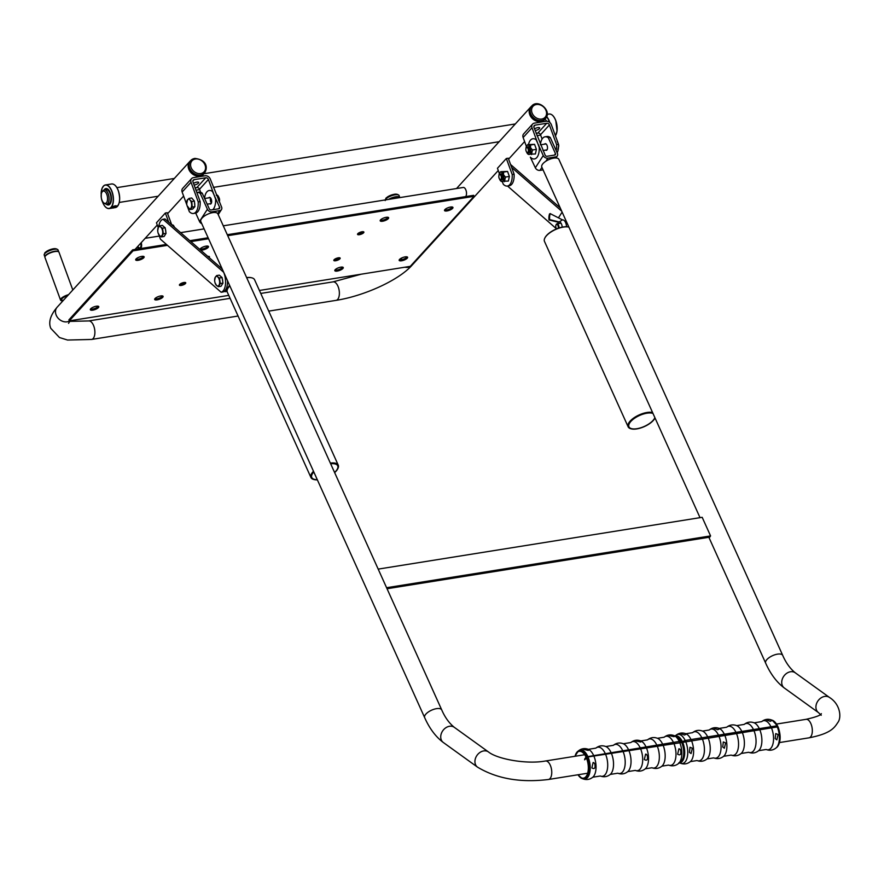 <?xml version="1.0" encoding="UTF-8"?>
<svg xmlns="http://www.w3.org/2000/svg" width="884" height="884" viewBox="0 0 884 884"><rect width="100%" height="100%" fill="white"/><g stroke="black" fill="none" stroke-linecap="round" stroke-linejoin="round"><path stroke-width="1.33" d="M531.527 106.246A9.37 7.58 42.3 0 0 530.831 106.909A9.37 7.58 42.3 0 0 532.654 118.821A9.37 7.58 42.3 0 0 544.688 119.517A9.37 7.58 42.3 0 0 545.273 118.754M204.281 173.275A9.37 7.58 -137.7 0 1 203.696 174.026A9.37 7.58 -137.7 0 1 195.596 175.662A9.37 7.58 -137.7 0 1 188.723 169.01A9.37 7.58 -137.7 0 1 189.839 161.418A9.37 7.58 -137.7 0 1 190.535 160.766M140.7 248.548A4.873 2.409 -99.1 0 0 141.23 242.658M137.396 246.857A4.873 2.409 -99.1 0 0 138.965 248.824M137.849 246.36A3.746 1.845 -99.1 0 0 139.705 247.918A3.746 1.845 -99.1 0 0 140.335 247.553A3.746 1.845 -99.1 0 0 140.777 243.144M465.614 196.613A4.873 2.409 -99.1 0 0 466.211 190.999A4.873 2.409 -99.1 0 0 463.249 187.463L223.276 225.829M401.977 259.631A4.873 2.409 -99.1 0 0 401.126 258.272M228.757 295.378L69.284 320.87L68.908 319.864L132.655 249.84L166.435 244.437M69.284 320.87L133.031 250.835L132.655 249.84M189.839 240.691L208.116 237.774M227.287 234.713L473.647 195.32L474.023 196.325L410.275 266.349L259.421 290.471M133.031 250.835L167.452 245.332M190.856 241.586L208.558 238.757M227.729 235.697L474.023 196.325M183.916 282.504A3.37 1.072 159.9 0 0 180.712 283.654A3.37 1.072 159.9 0 0 179.419 285.123A3.37 1.072 159.9 0 0 182.955 284.979A3.37 1.072 159.9 0 0 185.75 282.814A3.37 1.072 159.9 0 0 183.916 282.504M209.11 257.542A3.37 1.072 159.9 0 0 209.464 256.747A3.37 1.072 159.9 0 0 207.817 256.415M160.667 295.963A4.497 1.437 159.9 0 0 156.402 297.499A4.497 1.437 159.9 0 0 154.667 299.455A4.497 1.437 159.9 0 0 159.385 299.256A4.497 1.437 159.9 0 0 163.109 296.372A4.497 1.437 159.9 0 0 160.667 295.963M200.469 249.995A4.497 1.437 159.9 0 0 205.486 249.133A4.497 1.437 159.9 0 0 208.48 246.537A4.497 1.437 159.9 0 0 206.038 246.128A4.497 1.437 159.9 0 0 201.773 247.653A4.497 1.437 159.9 0 0 200.027 249.608M141.694 256.404A4.497 1.437 159.9 0 0 137.418 257.94A4.497 1.437 159.9 0 0 135.694 259.907A4.497 1.437 159.9 0 0 140.412 259.708A4.497 1.437 159.9 0 0 144.136 256.813A4.497 1.437 159.9 0 0 141.694 256.404M96.334 306.24A4.497 1.437 159.9 0 0 92.058 307.776A4.497 1.437 159.9 0 0 90.334 309.743A4.497 1.437 159.9 0 0 95.052 309.544A4.497 1.437 159.9 0 0 98.776 306.649A4.497 1.437 159.9 0 0 96.334 306.24M338.329 257.819A3.37 1.072 159.9 0 0 335.124 258.968A3.37 1.072 159.9 0 0 333.832 260.437A3.37 1.072 159.9 0 0 337.368 260.294A3.37 1.072 159.9 0 0 340.163 258.128A3.37 1.072 159.9 0 0 338.329 257.819M362.042 231.763A3.37 1.072 159.9 0 0 358.838 232.912A3.37 1.072 159.9 0 0 357.545 234.382A3.37 1.072 159.9 0 0 361.081 234.238A3.37 1.072 159.9 0 0 363.877 232.061A3.37 1.072 159.9 0 0 362.042 231.763M340.815 267.156A4.497 1.437 159.9 0 0 336.539 268.692A4.497 1.437 159.9 0 0 334.815 270.659A4.497 1.437 159.9 0 0 339.533 270.46A4.497 1.437 159.9 0 0 343.257 267.565A4.497 1.437 159.9 0 0 340.815 267.156M386.186 217.32A4.497 1.437 159.9 0 0 381.91 218.856A4.497 1.437 159.9 0 0 380.186 220.823A4.497 1.437 159.9 0 0 384.894 220.624A4.497 1.437 159.9 0 0 388.628 217.729A4.497 1.437 159.9 0 0 386.186 217.32M450.52 207.044A4.497 1.437 159.9 0 0 446.243 208.58A4.497 1.437 159.9 0 0 444.519 210.536A4.497 1.437 159.9 0 0 449.238 210.337A4.497 1.437 159.9 0 0 452.962 207.453A4.497 1.437 159.9 0 0 450.52 207.044M405.159 256.879A4.497 1.437 159.9 0 0 400.883 258.415A4.497 1.437 159.9 0 0 399.159 260.371A4.497 1.437 159.9 0 0 403.866 260.172A4.497 1.437 159.9 0 0 407.601 257.288A4.497 1.437 159.9 0 0 405.159 256.879M185.154 282.46A3.37 1.072 -20.1 0 1 182.59 283.974A3.37 1.072 -20.1 0 1 179.651 284.471M162.634 295.974A4.497 1.437 -20.1 0 1 159.021 298.262A4.497 1.437 -20.1 0 1 154.788 298.847M207.994 246.139A4.497 1.437 -20.1 0 1 204.381 248.426A4.497 1.437 -20.1 0 1 200.149 249.012M143.65 256.426A4.497 1.437 -20.1 0 1 140.048 258.714A4.497 1.437 -20.1 0 1 135.816 259.299M98.29 306.262A4.497 1.437 -20.1 0 1 94.676 308.549A4.497 1.437 -20.1 0 1 90.455 309.135M339.567 257.774A3.37 1.072 -20.1 0 1 336.992 259.288A3.37 1.072 -20.1 0 1 334.064 259.786M363.28 231.718A3.37 1.072 -20.1 0 1 360.716 233.232A3.37 1.072 -20.1 0 1 357.777 233.73M342.771 267.178A4.497 1.437 -20.1 0 1 339.169 269.465A4.497 1.437 -20.1 0 1 334.937 270.051M388.142 217.342A4.497 1.437 -20.1 0 1 384.529 219.63A4.497 1.437 -20.1 0 1 380.297 220.215M452.475 207.055A4.497 1.437 -20.1 0 1 448.873 209.342A4.497 1.437 -20.1 0 1 444.641 209.928M407.115 256.89A4.497 1.437 -20.1 0 1 403.502 259.178A4.497 1.437 -20.1 0 1 399.27 259.763M389.369 199.276A7.492 2.387 -20.1 0 1 399.303 197.11A7.492 2.387 -20.1 0 1 399.933 197.585M388.75 199.375A7.116 2.265 -20.1 0 1 398.861 196.944A7.116 2.265 -20.1 0 1 399.06 197.033M107.726 204.171A7.492 3.702 -99.1 0 0 108.367 204.171A7.492 3.702 -99.1 0 0 109.627 203.442A7.492 3.702 -99.1 0 0 110.555 194.823A7.492 3.702 -99.1 0 0 106.003 189.375A7.492 3.702 -99.1 0 0 105.395 189.585M557.174 152.81A13.492 6.663 -99.1 0 0 558.522 144.302L551.329 124.655A4.497 3.635 42.3 0 0 546.003 121.274L534.422 123.13A4.497 3.635 42.3 0 0 532.566 124.103A4.497 3.635 42.3 0 0 532.024 127.749L539.218 147.385A13.492 6.663 80.9 0 1 534.466 158.954A13.492 6.663 80.9 0 1 530.323 157.153L535.35 167.794A3.746 2.851 32.8 0 0 539.969 170.38L541.925 167.341M526.378 146.368L523.129 137.517L532.024 127.749M532.566 124.103L523.671 133.871A4.497 3.635 42.3 0 0 523.129 137.517M536.113 133.318L537.848 133.042A2.243 1.823 42.3 0 1 540.511 134.744L542.08 139.053M554.876 157.993L555.583 156.91A3.746 2.851 32.8 0 0 557.329 155.838A3.746 2.851 32.8 0 0 557.395 153.297L550.279 137.517L548.345 137.827L555.461 153.606A1.503 1.138 32.8 0 1 554.743 155.054L547.019 156.28A1.503 1.138 32.8 0 1 545.174 155.252L533.958 127.44A2.243 1.823 42.3 0 1 535.163 125.13L546.743 123.274A2.243 1.823 42.3 0 1 549.395 124.964L556.588 144.611L558.522 144.302M556.135 150.512A13.492 6.663 -99.1 0 0 556.588 144.611M535.693 128.246A3.37 1.072 159.9 0 0 536.566 127.926M535.107 130.567A3.37 1.072 159.9 0 0 539.395 128.622A3.37 1.072 159.9 0 0 539.671 127.926A3.37 1.072 159.9 0 0 537.837 127.616A3.37 1.072 159.9 0 0 534.477 128.865M502.355 181.695L503.272 184.215A13.492 6.663 -99.1 0 0 507.449 186.038A13.492 6.663 -99.1 0 0 512.201 174.513L506.344 158.512L497.449 168.28L499.338 173.474M506.344 158.512L508.267 158.203L514.123 174.203A13.492 6.663 -99.1 0 1 509.372 185.728L507.449 186.038M512.201 174.513L514.123 174.203M68.543 294.67A7.492 2.387 159.9 0 0 61.151 298.516A7.492 2.387 159.9 0 0 60.543 300.063L44.929 257.377A7.492 2.387 -20.1 0 1 45.062 256.471A7.492 2.387 -20.1 0 1 45.526 255.83A7.492 2.387 -20.1 0 1 51.869 252.316A7.492 2.387 -20.1 0 1 58.311 251.631A7.492 2.387 -20.1 0 1 58.996 252.227L72.808 289.985M60.543 300.063A7.492 2.387 159.9 0 0 61.228 300.671A7.492 2.387 159.9 0 0 61.471 300.748M67.77 295.521A6.74 2.155 159.9 0 0 61.493 299.322A6.74 2.155 159.9 0 0 62.897 300.869M67.924 295.344A7.116 2.265 159.9 0 0 61.67 300.836A7.116 2.265 159.9 0 0 62.731 301.046M61.626 299.101A6.365 2.033 159.9 0 0 61.604 299.676A6.365 2.033 159.9 0 0 63.339 300.383M45.194 256.261A7.116 2.265 -20.1 0 1 45.283 256.062A7.116 2.265 -20.1 0 1 45.725 255.454A7.116 2.265 -20.1 0 1 51.747 252.106A7.116 2.265 -20.1 0 1 57.869 251.454A7.116 2.265 -20.1 0 1 58.068 251.542M168.722 222.238L165.352 213.022L156.457 222.79L158.236 227.652M165.352 213.022L167.275 212.713L171.728 224.868M192.834 181.098L194.171 179.64A2.243 1.823 42.3 0 0 192.966 181.949L200.16 201.585L198.226 201.895A13.492 6.663 80.9 0 1 193.474 213.464A13.492 6.663 80.9 0 1 189.331 211.663L187.706 207.232M186.911 205.066L182.137 192.027L191.032 182.259A4.497 3.635 42.3 0 1 191.574 178.612A4.497 3.635 42.3 0 1 193.43 177.64L205.011 175.783A4.497 3.635 42.3 0 1 210.337 179.176L221.553 206.989A3.746 2.851 32.8 0 1 221.486 209.53A3.746 2.851 32.8 0 1 219.729 210.602L212.016 211.84A3.746 2.851 32.8 0 1 207.397 209.254L200.281 193.474L202.204 193.165L209.331 208.944A1.503 1.138 32.8 0 0 211.177 209.972L218.889 208.746A1.503 1.138 32.8 0 0 219.619 207.298L212.503 191.519A13.492 6.663 -99.1 0 0 209.21 190.491A13.492 6.663 -99.1 0 0 204.547 198.347M191.574 178.612L182.679 188.38A4.497 3.635 42.3 0 0 182.137 192.027M195.121 187.839L196.856 187.563A2.243 1.823 42.3 0 1 199.519 189.253L200.624 192.292M194.171 179.64L205.751 177.783A2.243 1.823 42.3 0 1 208.403 179.474L215.597 199.121A13.492 6.663 -99.1 0 1 212.768 209.718M198.226 201.895L191.032 182.259M211.033 203.707A3.37 1.669 -99.1 0 0 211.453 199.828A3.37 1.669 -99.1 0 0 209.409 197.375A3.37 1.669 -99.1 0 0 208.712 197.861A3.37 1.669 -99.1 0 1 209.409 197.375A3.37 1.669 -99.1 0 1 211.398 199.618A3.37 1.669 -99.1 0 1 211.199 203.497A3.37 1.669 -99.1 0 1 210.469 204.038A3.37 1.669 -99.1 0 0 211.033 203.707M209.663 203.784A3.37 1.669 -99.1 0 0 210.469 204.038A3.37 1.669 -99.1 0 1 209.663 203.784M194.701 182.756A3.37 1.072 159.9 0 0 195.574 182.435M200.16 201.585A13.492 6.663 80.9 0 1 195.408 213.155L193.474 213.464M194.115 185.076A3.37 1.072 159.9 0 0 198.403 183.132A3.37 1.072 159.9 0 0 198.679 182.435A3.37 1.072 159.9 0 0 196.845 182.137A3.37 1.072 159.9 0 0 193.486 183.375M388.496 199.419A7.381 2.354 -20.1 0 1 395.413 196.812A7.381 2.354 -20.1 0 1 399.734 197.364L399.06 195.486C396.828 193.043 392.452 193.928 385.921 198.127L385.192 200.558M531.748 106.014L530.886 106.953A9.293 7.514 42.3 0 0 530.964 116.776A9.293 7.514 42.3 0 0 540.787 121.484A9.293 7.514 42.3 0 0 544.632 119.462L545.483 118.522C552.555 111.417 538.157 98.312 531.748 106.014A9.293 7.514 42.3 0 0 531.825 115.826A9.293 7.514 42.3 0 0 541.649 120.533A9.293 7.514 42.3 0 0 545.483 118.522M546.71 121.23A7.834 3.867 -99.1 0 0 545.837 120.125A7.834 3.867 -99.1 0 0 544.82 119.362M545.892 120.18A7.68 3.79 -99.1 0 0 544.787 119.406M194.602 158.512A9.293 7.514 42.3 0 0 190.756 160.523L189.894 161.474A9.293 7.514 42.3 0 0 191.706 173.286A9.293 7.514 42.3 0 0 203.64 173.982L204.491 173.032C207.353 169.22 208.27 159.96 194.789 158.402L190.756 160.523A9.293 7.514 42.3 0 0 192.568 172.336A9.293 7.514 42.3 0 0 204.491 173.032M44.2 255.078L44.885 256.957A7.381 2.354 -20.1 0 1 45.504 255.487A7.381 2.354 -20.1 0 1 52.841 251.686A7.381 2.354 -20.1 0 1 58.742 251.874L58.068 250.006C55.836 247.564 51.46 248.437 44.929 252.636L44.2 255.078A7.381 2.354 -20.1 0 1 44.797 253.553A7.381 2.354 -20.1 0 1 52.233 249.719A7.381 2.354 -20.1 0 1 58.068 250.006M110.809 196.325A7.381 3.646 -99.1 0 0 106.025 189.485L104.157 189.784L101.561 192.237C100.842 197.209 101.395 200.734 103.24 202.823L106.489 204.359A8.321 4.111 -99.1 0 0 110.577 203.165A8.321 4.111 -99.1 0 0 108.412 189.651A8.321 4.111 -99.1 0 0 104.157 189.784A7.381 3.646 -99.1 0 1 108.942 196.624A7.381 3.646 -99.1 0 1 106.489 204.359L108.356 204.06A7.381 3.646 -99.1 0 0 110.809 196.325M106.776 204.315A8.166 4.033 -99.1 0 0 108.61 204.823A8.166 4.033 -99.1 0 0 110.61 203.099M108.467 189.706A8.166 4.033 -99.1 0 0 106.025 188.69A8.166 4.033 -99.1 0 0 104.445 189.74M107.55 204.193A8.166 4.033 -99.1 0 0 108.986 204.723M106.423 188.668A8.166 4.033 -99.1 0 0 105.218 189.618M116.434 206.558L116.611 205.983M108.456 204.16A7.68 3.79 -99.1 0 0 109.307 204.215A7.68 3.79 -99.1 0 0 110.08 203.917M107.704 189.099A7.68 3.79 -99.1 0 0 106.876 189.054A7.68 3.79 -99.1 0 0 106.08 189.364M112.622 208.005A2.42 0.773 -20.1 0 1 112.246 207.928A2.42 0.773 -20.1 0 1 114.036 206.171A2.42 0.773 -20.1 0 1 116.533 206.359A2.42 0.773 -20.1 0 1 114.887 207.497A2.42 0.773 -20.1 0 1 112.622 208.005M114.787 206.182L115.892 206.248L115.406 206.966L112.699 207.552L114.787 206.182M108.367 204.171L110.025 203.928A2.995 0.961 -20.1 0 1 110.069 203.563A2.995 0.961 -20.1 0 1 110.677 202.944M115.13 206.204L115.406 206.966M113.484 206.712L113.815 207.618M507.526 186.027L556.566 228.89A2.486 1.227 80.9 0 1 556.025 224.934A2.486 1.227 80.9 0 1 556.091 224.812A2.486 1.227 80.9 0 1 557.705 225.111A2.486 1.227 80.9 0 1 558.224 228.26M560.224 207.884L510.565 164.479M561.705 211.188L511.637 167.419M424.651 717.609L200.823 221.597A9.37 3.923 -24.3 0 1 207.74 214.171A9.37 3.923 -24.3 0 1 217.895 213.895L441.724 709.907C444.961 717.344 449.138 723.134 454.266 727.3A9.37 7.304 -54.2 0 0 442.862 730.626A9.37 7.304 -54.2 0 0 443.315 742.494C435.757 736.836 429.536 728.549 424.651 717.609A9.37 3.923 -24.3 0 1 431.569 710.184A9.37 3.923 -24.3 0 1 441.724 709.907M700.018 517.659L541.804 167.087A9.37 3.923 -24.3 0 1 542.301 164.523A9.37 3.923 -24.3 0 1 551.218 158.711A9.37 3.923 -24.3 0 1 558.887 159.385L782.716 655.398C785.953 662.823 790.13 668.624 795.257 672.79A9.37 7.304 -54.2 0 0 786.859 673.21A9.37 7.304 -54.2 0 0 781.743 681.674A9.37 7.304 -54.2 0 0 784.307 687.984C776.749 682.326 770.528 674.028 765.643 663.099A9.37 3.923 -24.3 0 1 766.141 660.536A9.37 3.923 -24.3 0 1 775.047 654.724A9.37 3.923 -24.3 0 1 782.716 655.398M195.718 213.088L199.508 221.486A3.746 2.851 32.8 0 0 201.762 223.696M196.823 192.469A13.492 6.663 80.9 0 1 196.988 192.436A13.492 6.663 80.9 0 1 200.281 193.474M196.988 192.436L198.911 192.126A13.492 6.663 80.9 0 1 202.204 193.165M387.048 588.733L709.786 537.14L710.57 535.914L702.183 517.317L378.186 569.108M386.584 587.716L710.57 535.914M251.664 277.797A14.608 6.122 155.7 0 0 251.454 277.742A14.608 6.122 155.7 0 0 246.636 277.587M229.774 285.775A14.608 6.122 155.7 0 0 227.829 288.394A14.608 6.122 155.7 0 0 227.74 288.582M317.257 479.636A14.232 5.967 -24.3 0 1 311.765 477.504A14.232 5.967 -24.3 0 1 312.516 473.603A14.232 5.967 -24.3 0 1 313.809 471.979M330.649 463.78A14.232 5.967 -24.3 0 1 337.721 465.802A14.232 5.967 -24.3 0 1 334.561 472.432M317.356 479.846A14.608 6.122 -24.3 0 1 314.096 479.559A14.608 6.122 -24.3 0 1 312.196 473.658A14.608 6.122 -24.3 0 1 313.709 471.78M330.572 463.592A14.608 6.122 -24.3 0 1 337.721 468.896A14.608 6.122 -24.3 0 1 334.638 472.608M330.351 463.106A14.984 6.287 -24.3 0 1 338.263 465.183L254.603 279.797A14.984 6.287 155.7 0 0 251.874 277.841A14.984 6.287 155.7 0 0 246.691 277.731M229.829 285.886A14.984 6.287 155.7 0 0 228.083 288.018A14.984 6.287 155.7 0 0 227.641 288.781A14.984 6.287 155.7 0 0 227.287 292.118L310.947 477.504A14.984 6.287 -24.3 0 1 311.743 473.404A14.984 6.287 -24.3 0 1 313.488 471.271M338.263 465.183A14.984 6.287 -24.3 0 1 337.909 468.52A14.984 6.287 -24.3 0 1 337.81 468.708M313.897 479.504A14.984 6.287 -24.3 0 1 313.687 479.459A14.984 6.287 -24.3 0 1 310.947 477.504M568.843 227.089A14.608 6.122 155.7 0 0 568.644 227.033A14.608 6.122 155.7 0 0 555.472 229.354A14.608 6.122 155.7 0 0 545.019 237.697A14.608 6.122 155.7 0 0 544.931 237.884M654.867 417.613A14.232 5.967 -24.3 0 1 641.817 427.425A14.232 5.967 -24.3 0 1 628.955 426.806A14.232 5.967 -24.3 0 1 629.706 422.895A14.232 5.967 -24.3 0 1 640.668 414.994A14.232 5.967 -24.3 0 1 652.989 413.458M654.911 418.198L655.022 417.966A14.608 6.122 -24.3 0 1 654.911 418.198A14.608 6.122 -24.3 0 1 644.458 426.53A14.608 6.122 -24.3 0 1 631.286 428.851A14.608 6.122 -24.3 0 1 629.386 422.95A14.608 6.122 -24.3 0 1 640.248 414.994A14.608 6.122 -24.3 0 1 652.823 413.104M568.644 227.033L568.887 227.1A14.984 6.287 155.7 0 0 545.262 237.31A14.984 6.287 155.7 0 0 544.831 238.072A14.984 6.287 155.7 0 0 544.478 241.409L628.137 426.795A14.984 6.287 -24.3 0 1 628.922 422.696A14.984 6.287 -24.3 0 1 652.547 412.485M631.088 428.795A14.984 6.287 -24.3 0 1 630.867 428.751A14.984 6.287 -24.3 0 1 628.137 426.795M229.531 285.234L225.398 291.654A13.492 6.663 80.9 0 1 224.16 291.433M227.077 291.388L225.398 291.654M220.547 267.543L221.144 266.637M543.074 169.883L539.969 170.38M535.35 167.794L543.24 155.562L536.124 139.782A13.492 6.663 80.9 0 0 532.831 138.755A13.492 6.663 80.9 0 0 528.51 144.479M543.24 155.562A3.746 2.851 32.8 0 0 547.859 158.148L555.583 156.91M550.279 137.517A13.492 6.663 -99.1 0 0 546.986 136.49L545.052 136.799A13.492 6.663 -99.1 0 0 540.389 144.656M545.505 150.092A3.37 1.669 -99.1 0 0 546.312 150.346A3.37 1.669 -99.1 0 0 547.041 149.805A3.37 1.669 -99.1 0 0 547.24 145.926A3.37 1.669 -99.1 0 0 545.251 143.683A3.37 1.669 -99.1 0 0 544.555 144.18M548.345 137.827A13.492 6.663 -99.1 0 0 545.052 136.799M557.981 223.055A13.492 6.663 80.9 0 1 557.914 222.094M558.467 217.796L562.136 212.127M778.108 726.935C781.279 736.085 780.76 742.958 776.55 747.577A14.266 7.039 80.9 0 0 777.909 726.825L682.702 742.361A13.625 6.729 -99.1 0 1 679.531 762.826M775.754 733.587L778.119 734.527L776.848 739.842L775.202 738.626L775.754 733.587M723.3 741.952L725.642 742.914L724.361 748.229L722.725 747.013L723.3 741.952M690.006 747.267L692.338 748.24L691.067 753.555L689.421 752.339L690.006 747.267M777.367 726.736L776.804 725.841A14.741 7.282 -99.1 0 0 771.677 720.029L772.174 720.206A14.266 7.039 80.9 0 1 777.522 725.952L777.677 726.272M770.218 721.322L766.815 720.04C768.439 719.079 770.108 719.256 771.82 720.559L770.218 721.322M575.119 756.251A13.569 6.696 80.9 0 1 585.948 756.925L679.255 741.433L681.575 741.963L685.188 740.483L776.804 725.841M717.775 729.72L714.338 728.427C715.952 727.477 717.62 727.643 719.333 728.946L717.775 729.72M684.481 735.046L681.034 733.753C682.658 732.792 684.326 732.969 686.039 734.273L684.481 735.046M585.948 756.925L584.567 759.798L588.026 756.947A14.741 7.282 80.9 0 1 589.661 773.014A14.741 7.282 80.9 0 1 582.821 778.804L582.324 778.627A14.266 7.039 -99.1 0 0 588.622 772.572A14.266 7.039 -99.1 0 0 586.976 757.345M588.302 750.405L583.484 749.345L584.28 748.704L588.49 749.864L588.302 750.405M640.767 742.03L635.961 740.958L636.767 740.306L640.966 741.477L640.767 742.03M674.061 736.704L669.265 735.632L670.061 734.991L674.26 736.151L674.061 736.704M681.575 741.963L681.354 741.643A13.625 6.729 80.9 0 0 675.652 736.029L681.619 741.753M585.849 758.549L584.788 758.715M593.838 762.671L594.788 763.831C595.573 768.063 594.601 769.434 591.871 767.931L593.109 762.516L593.838 762.671M679.641 742.306A14.741 7.282 80.9 0 1 678.581 763.489L679.906 762.627A13.625 6.729 80.9 0 0 681.741 742.516L588.026 756.947M646.292 754.262L647.276 755.444C648.049 759.676 647.077 761.047 644.348 759.544L645.585 754.129L646.292 754.262M679.586 748.936L680.569 750.118C681.354 754.35 680.382 755.721 677.652 754.218L678.89 748.803L679.586 748.936M499.162 175.043A2.486 1.227 80.9 0 1 500.819 175.408A2.486 1.227 80.9 0 1 501.261 178.623A2.486 1.227 80.9 0 1 499.736 179.22A2.486 1.227 80.9 0 1 499.095 175.165A2.486 1.227 80.9 0 1 499.162 175.043M499.206 174.966A2.995 1.481 80.9 0 1 499.316 174.712A2.995 1.481 80.9 0 1 499.405 174.557A2.995 1.481 80.9 0 1 500.068 174.06A2.995 1.481 80.9 0 1 502.002 176.778A2.995 1.481 80.9 0 1 501.018 179.971A2.995 1.481 80.9 0 1 500.101 179.585A2.995 1.481 80.9 0 1 499.913 179.375M556.147 224.735A2.995 1.481 80.9 0 1 556.257 224.481A2.995 1.481 80.9 0 1 556.334 224.326A2.995 1.481 80.9 0 1 556.997 223.818A2.995 1.481 80.9 0 1 558.975 228.006M557.859 149.672L558.732 145.672A4.873 2.409 80.9 0 1 558.743 145.838A4.873 2.409 80.9 0 1 558.765 146.269M558.434 143.948A4.873 2.409 80.9 0 1 558.467 144.092L557.152 141.341M558.743 145.838L558.589 144.644M558.467 144.092A4.873 2.409 80.9 0 1 558.732 145.672M526.312 147.783A2.486 1.227 80.9 0 1 528.378 150.081A2.486 1.227 80.9 0 1 526.765 152.136A2.486 1.227 80.9 0 1 526.113 148.081A2.486 1.227 80.9 0 1 526.312 147.783M526.234 147.882A2.995 1.481 80.9 0 1 526.345 147.628A2.995 1.481 80.9 0 1 526.588 147.263A2.995 1.481 80.9 0 1 527.085 146.965A2.995 1.481 80.9 0 1 529.019 149.694A2.995 1.481 80.9 0 1 528.035 152.888A2.995 1.481 80.9 0 1 527.118 152.501A2.995 1.481 80.9 0 1 526.941 152.28M501.582 181.308L508.366 181.065L509.383 176.435L507.549 171.43L500.764 171.684L503.604 172.071L503.482 174.734L505.438 177.065L509.383 176.435M504.433 181.695L505.438 177.065M503.604 172.071L507.549 171.43M498.963 175.518A4.752 2.354 80.9 0 1 499.869 172.612L500.764 171.684M500.51 174.115A2.995 1.481 80.9 0 1 501.836 174.314A2.995 1.481 80.9 0 1 502.576 175.573A2.995 1.481 80.9 0 1 502.609 179.176A2.995 1.481 80.9 0 1 501.858 179.839M499.869 172.612A4.752 2.354 80.9 0 1 503.272 174.811A4.752 2.354 80.9 0 1 503.571 179.905A4.752 2.354 80.9 0 1 501.283 181.408A4.752 2.354 80.9 0 1 499.504 178.933M528.61 154.214L535.395 153.971L536.4 149.352L534.577 144.346L527.792 144.589L530.632 144.976L530.499 147.65L532.466 149.982L536.4 149.352M531.45 154.601L532.466 149.982M530.632 144.976L534.577 144.346M527.538 147.031A2.995 1.481 80.9 0 1 528.853 147.219A2.995 1.481 80.9 0 1 529.604 148.49A2.995 1.481 80.9 0 1 529.638 152.092A2.995 1.481 80.9 0 1 528.444 152.689M525.98 148.424A4.752 2.354 80.9 0 1 526.897 145.528A4.752 2.354 80.9 0 1 530.301 147.727A4.752 2.354 80.9 0 1 530.588 152.822A4.752 2.354 80.9 0 1 528.301 154.313A4.752 2.354 80.9 0 1 526.533 151.849M559.196 221.95L549.693 219.619A13.315 11.448 -116.2 0 1 550.224 213.652L562.434 219.873L559.196 221.95A4.497 2.221 80.9 0 1 562.169 227.155M562.445 219.917A5.989 2.961 80.9 0 1 566.534 226.746M557.76 223.696A4.497 2.221 80.9 0 1 558.511 222.293L549.008 219.961A13.315 11.448 -116.2 0 1 549.528 213.983L550.224 213.641L549.528 213.983M559.174 221.895L558.489 222.227M549.693 219.619L549.008 219.961M223.685 272.272L223.674 272.272A13.492 6.663 80.9 0 1 221.133 292.25L160.49 239.244A13.492 6.663 80.9 0 1 159.264 235.376M227.497 280.714A13.492 6.663 80.9 0 1 223.055 291.941L221.133 292.25M158.711 226.934A13.492 6.663 80.9 0 1 163.032 219.265L223.674 272.272M222.204 268.99L164.965 218.956L163.032 219.265M162.358 225.387L159.706 225.807L160.744 227.077A4.873 2.409 -99.1 0 0 158.358 227.431A4.873 2.409 -99.1 0 0 157.728 230.923A4.873 2.409 -99.1 0 0 157.827 231.774A4.873 2.409 -99.1 0 0 158.004 232.658A4.873 2.409 -99.1 0 0 159.672 235.763A4.873 2.409 -99.1 0 0 162.048 235.409A4.873 2.409 -99.1 0 0 162.59 231.067A4.873 2.409 -99.1 0 0 160.744 227.077L162.523 228.227L163.396 233.785L166.048 233.365L165.175 227.807L162.358 225.387L159.706 225.807L158.358 227.431L157.717 230.602M165.175 227.807L162.523 228.227L165.175 227.807M161.452 236.912L164.104 236.492L166.048 233.365L163.396 233.785L161.452 236.912L159.672 235.763L158.137 233.133M219.287 275.145L216.635 275.576L217.674 276.847A4.873 2.409 -99.1 0 0 215.298 277.2A4.873 2.409 -99.1 0 0 214.668 280.692A4.873 2.409 -99.1 0 0 214.757 281.543A4.873 2.409 -99.1 0 0 214.945 282.427A4.873 2.409 -99.1 0 0 216.602 285.532A4.873 2.409 -99.1 0 0 218.978 285.178A4.873 2.409 -99.1 0 0 219.519 280.836A4.873 2.409 -99.1 0 0 217.674 276.847L219.453 277.996L220.326 283.554L222.978 283.123L222.105 277.576L219.287 275.145L216.635 275.576L215.298 277.2L214.646 280.372M222.105 277.576L219.453 277.996L222.105 277.576M218.381 286.681L221.033 286.261L222.978 283.123L220.326 283.554L218.381 286.681L216.602 285.532L215.066 282.891M191.706 197.983L189.054 198.414L190.038 200.027A4.873 2.409 -99.1 0 0 187.574 199.696A4.873 2.409 -99.1 0 0 186.679 203.53A4.873 2.409 -99.1 0 0 186.701 203.696A4.873 2.409 -99.1 0 0 186.966 205.265A4.873 2.409 -99.1 0 0 188.281 208.027A4.873 2.409 -99.1 0 0 190.745 208.359A4.873 2.409 -99.1 0 0 191.618 204.359A4.873 2.409 -99.1 0 0 190.038 200.027L191.762 201.519L192.226 207.077L194.878 206.657L194.403 201.099L191.706 197.983L189.054 198.414L187.574 199.696L186.701 203.696M194.403 201.099L191.762 201.519L194.403 201.099M190.005 209.519L192.657 209.099L194.878 206.657L192.226 207.077L190.005 209.519L187.077 205.685M219.453 200.933A2.486 1.227 -99.1 0 0 218.9 197.519A4.752 2.354 -99.1 0 0 217.132 195.044A4.752 2.354 -99.1 0 0 216.9 194.944M174.468 227.265A4.752 2.354 -99.1 0 0 172.734 224.912L171.971 225.077M174.292 227.111L172.435 225.011M217.132 195.044L216.248 195.242M218.481 200.182L218.79 197.486L216.823 195.143M218.657 200.149L219.243 201.883M211.442 202.977A2.995 1.481 80.9 0 1 210.657 198.071M219.331 202.06A4.752 2.354 -99.1 0 0 218.9 197.508M404.971 267.2A9.37 7.58 42.3 0 0 411.999 265.277L498.267 170.513M361.158 274.206L333.102 281.863A9.37 4.63 80.9 0 1 339.147 290.383A9.37 4.63 80.9 0 1 336.064 300.361C363.656 296.052 398.463 280.515 411.999 265.277M230.094 298.339L88.621 320.947A9.37 4.63 80.9 0 1 94.665 329.467A9.37 4.63 80.9 0 1 91.582 339.445L238.072 316.03M69.858 320.77A9.37 7.58 -137.7 0 1 56.046 314.77A9.37 7.58 -137.7 0 1 57.162 307.179C50.41 315.124 48.277 322.163 50.764 328.307L59.482 337.533L67.538 340.042L91.582 339.445M540.511 134.744L549.395 124.964M533.826 126.589L535.163 125.13M537.848 133.042L546.743 123.274M199.519 189.253L208.403 179.474M196.856 187.563L205.751 177.783M386.385 197.883A6.254 2 -20.1 0 1 392.397 194.723A6.254 2 -20.1 0 1 397.535 194.701M385.203 199.939A7.381 2.354 -20.1 0 1 385.789 199.044A7.381 2.354 -20.1 0 1 393.225 195.209A7.381 2.354 -20.1 0 1 399.06 195.486M541.726 119.053A8.166 6.608 42.3 0 0 543.804 107.174A8.166 6.608 42.3 0 0 531.66 109.119A8.166 6.608 42.3 0 0 541.726 119.053M552.798 115.638A11.801 5.823 80.9 0 1 555.793 120.677A11.801 5.823 80.9 0 1 555.892 134.943M549.859 122.533A11.956 5.901 -99.1 0 0 549.55 121.616A11.956 5.901 -99.1 0 0 546.677 116.677M547.229 114.323L549.108 114.025A11.956 5.901 80.9 0 1 555.727 120.633A11.956 5.901 80.9 0 1 555.406 135.793M549.561 122.29A11.801 5.823 -99.1 0 0 546.577 116.887M195.408 159.021A8.166 6.608 42.3 0 0 193.331 170.899A8.166 6.608 42.3 0 0 205.475 168.954A8.166 6.608 42.3 0 0 195.408 159.021M45.393 252.393A6.254 2 -20.1 0 1 51.405 249.233A6.254 2 -20.1 0 1 56.543 249.211M107.428 196.845A6.254 3.094 -99.1 0 0 102.014 192.071A6.254 3.094 -99.1 0 0 103.638 202.779A6.254 3.094 -99.1 0 0 107.428 196.845M102.378 201.508A11.801 5.823 -99.1 0 0 102.522 201.906A11.801 5.823 -99.1 0 0 112.191 205.408A11.801 5.823 -99.1 0 0 109.041 186.778A11.801 5.823 -99.1 0 0 101.141 193.784M105.505 206.944A11.956 5.901 -99.1 0 0 109.207 208.558A11.956 5.901 -99.1 0 0 113.141 195.828A11.956 5.901 -99.1 0 0 105.428 184.955L111.605 183.971A11.956 5.901 80.9 0 1 118.224 190.579A11.956 5.901 80.9 0 1 115.384 207.574L114.124 207.773M101.119 193.928L102.102 188.248L103.771 185.75L105.428 184.955A11.956 5.901 -99.1 0 0 102.422 187.64M115.307 185.585A11.801 5.823 80.9 0 1 118.29 190.624A11.801 5.823 80.9 0 1 118.39 204.889M443.315 742.494L477.526 767.146A9.37 7.304 -54.2 0 1 477.062 755.279A9.37 7.304 -54.2 0 1 488.476 751.952L454.266 727.3M477.526 767.146C496.896 778.771 520.532 782.893 548.445 779.489A9.37 4.63 -99.1 0 0 551.528 769.511A9.37 4.63 -99.1 0 0 545.483 760.991C526.842 764.516 497.327 759.146 488.476 751.952M776.594 724.051L806.053 719.333A9.37 4.63 80.9 0 1 812.098 727.852A9.37 4.63 80.9 0 1 809.015 737.831L779.544 742.549M784.307 687.984L818.518 712.637A9.37 7.304 -54.2 0 1 815.943 706.327A9.37 7.304 -54.2 0 1 821.07 697.863A9.37 7.304 -54.2 0 1 829.468 697.443L795.257 672.79M199.508 221.486L207.397 209.254M217.762 213.663L219.729 210.602M211.309 212.922L212.016 211.84M218.668 208.779L219.619 207.298M545.881 161.208L547.859 158.148M554.511 155.087L555.461 153.606M779.843 740.394A13.569 6.696 -99.1 0 0 778.064 727.134M776.55 747.577L776.13 747.897A14.741 7.282 -99.1 0 0 777.191 726.703M776.13 747.897C773.102 750.317 769.776 750.847 766.152 749.488A14.741 7.282 -99.1 0 0 773.003 743.698A14.741 7.282 -99.1 0 0 771.367 727.643M766.152 749.488L758.638 750.693A14.741 7.282 -99.1 0 0 759.699 729.499M758.638 750.693C755.61 753.113 752.284 753.643 748.66 752.284A14.741 7.282 -99.1 0 0 755.511 746.494A14.741 7.282 -99.1 0 0 753.875 730.438M748.66 752.284L741.146 753.488A14.741 7.282 -99.1 0 0 742.206 732.306M741.146 753.488C738.118 755.908 734.792 756.439 731.167 755.091A14.741 7.282 -99.1 0 0 738.007 749.289A14.741 7.282 -99.1 0 0 736.372 733.234M731.167 755.091L723.653 756.284A14.741 7.282 -99.1 0 0 724.714 735.101M723.653 756.284C720.626 758.704 717.3 759.234 713.664 757.886A14.741 7.282 -99.1 0 0 720.515 752.085A14.741 7.282 -99.1 0 0 718.88 736.029M713.664 757.886L707.001 758.947A14.741 7.282 -99.1 0 0 708.062 737.764M707.001 758.947C703.973 761.367 700.647 761.898 697.023 760.538A14.741 7.282 -99.1 0 0 703.874 754.748A14.741 7.282 -99.1 0 0 702.239 738.692M697.023 760.538L690.349 761.61A14.741 7.282 -99.1 0 0 691.421 740.416M690.349 761.61C687.332 764.03 683.995 764.561 680.371 763.201A14.741 7.282 -99.1 0 0 687.222 757.411A14.741 7.282 -99.1 0 0 685.586 741.356M770.97 726.77A14.741 7.282 -99.1 0 0 761.699 721.62C764.726 719.211 768.052 718.67 771.677 720.029M759.312 728.637A14.741 7.282 -99.1 0 0 754.185 722.825L761.699 721.62M753.477 729.565A14.741 7.282 -99.1 0 0 744.206 724.416C747.223 722.007 750.549 721.466 754.185 722.825M741.82 731.433A14.741 7.282 -99.1 0 0 736.692 725.62L744.206 724.416M735.985 732.361A14.741 7.282 -99.1 0 0 726.703 727.212C729.731 724.803 733.057 724.272 736.692 725.62M724.327 734.228A14.741 7.282 -99.1 0 0 719.189 728.416L726.703 727.212M718.493 735.156A14.741 7.282 -99.1 0 0 709.211 730.007C712.239 727.598 715.565 727.068 719.189 728.416M707.675 736.891A14.741 7.282 -99.1 0 0 702.548 731.079L709.211 730.007M701.841 737.82A14.741 7.282 -99.1 0 0 692.57 732.67C695.586 730.261 698.913 729.731 702.548 731.079M691.023 739.554A14.741 7.282 -99.1 0 0 685.896 733.742L692.57 732.67M685.188 740.483A14.741 7.282 -99.1 0 0 675.917 735.333C678.945 732.924 682.271 732.383 685.896 733.742M682.304 741.488A13.625 6.729 -99.1 0 0 675.232 735.952M586.589 756.483A14.266 7.039 -99.1 0 0 577.948 751.256A14.266 7.039 -99.1 0 0 575.053 756.262M574.943 756.284L578.357 750.936A14.741 7.282 80.9 0 1 587.639 756.085M578.357 750.936C581.385 748.516 584.711 747.986 588.346 749.334A14.741 7.282 80.9 0 1 593.473 755.146M588.346 749.334L595.86 748.129A14.741 7.282 80.9 0 1 605.131 753.279M595.86 748.129C598.877 745.72 602.203 745.19 605.838 746.538A14.741 7.282 80.9 0 1 610.966 752.35M605.838 746.538L613.352 745.334A14.741 7.282 80.9 0 1 622.623 750.483M613.352 745.334C616.38 742.925 619.706 742.394 623.331 743.742A14.741 7.282 80.9 0 1 628.458 749.555M623.331 743.742L630.844 742.538A14.741 7.282 80.9 0 1 640.126 747.687M630.844 742.538C633.872 740.129 637.198 739.588 640.823 740.947A14.741 7.282 80.9 0 1 645.95 746.759M640.823 740.947L647.497 739.875A14.741 7.282 80.9 0 1 656.768 745.024M647.497 739.875C650.514 737.466 653.84 736.936 657.475 738.284A14.741 7.282 80.9 0 1 662.602 744.096M657.475 738.284L664.138 737.223A14.741 7.282 80.9 0 1 673.42 742.372M664.138 737.223C667.166 734.803 670.492 734.273 674.116 735.621A14.741 7.282 80.9 0 1 679.255 741.433M586.335 757.787A13.569 6.696 80.9 0 1 586.943 775.091A13.569 6.696 80.9 0 1 578.07 774.749M683.199 757.489A12.906 6.376 -99.1 0 0 681.973 742.825M578.014 774.76A14.266 7.039 -99.1 0 0 582.324 778.627L577.904 774.782M593.86 756.019A14.741 7.282 80.9 0 1 592.799 777.202C589.772 779.622 586.446 780.152 582.821 778.804M605.529 754.151A14.741 7.282 80.9 0 1 607.164 770.207A14.741 7.282 80.9 0 1 600.313 776.008L592.799 777.202M611.352 753.223A14.741 7.282 80.9 0 1 610.291 774.406C607.264 776.826 603.938 777.356 600.313 776.008M623.021 751.356A14.741 7.282 80.9 0 1 624.656 767.411A14.741 7.282 80.9 0 1 617.806 773.213L610.291 774.406M628.856 750.428A14.741 7.282 80.9 0 1 627.784 771.61C624.756 774.03 621.43 774.561 617.806 773.213M640.513 748.56A14.741 7.282 80.9 0 1 642.149 764.616A14.741 7.282 80.9 0 1 635.298 770.406L627.784 771.61M646.348 747.621A14.741 7.282 80.9 0 1 645.276 768.815C642.259 771.235 638.922 771.765 635.298 770.406M657.166 745.897A14.741 7.282 80.9 0 1 658.801 761.953A14.741 7.282 80.9 0 1 651.95 767.754L645.276 768.815M662.989 744.969A14.741 7.282 80.9 0 1 661.928 766.152C658.9 768.572 655.574 769.102 651.95 767.754M673.807 743.234A14.741 7.282 80.9 0 1 675.442 759.301A14.741 7.282 80.9 0 1 668.591 765.091L661.928 766.152M549.793 219.762L549.108 220.105M165.816 231.873A4.287 2.111 -99.1 0 0 165.407 229.287M165.783 231.685A4.354 2.155 -99.1 0 0 165.43 229.475M222.746 281.631A4.287 2.111 -99.1 0 0 222.337 279.057M222.713 281.455A4.354 2.155 -99.1 0 0 222.37 279.245M194.745 205.022A4.287 2.111 -99.1 0 0 194.524 202.502M194.734 204.856A4.354 2.155 -99.1 0 0 194.546 202.701M508.609 159.142L524.621 141.562M542.588 121.815L544.688 119.517M456.52 188.546L530.831 106.909M268.747 311.124L336.064 300.361M260.758 293.433L333.102 281.863M88.621 320.947L69.692 321.378M68.543 323.356L70.201 320.715M189.839 161.418L57.162 307.179M203.696 174.026L201.596 176.336M183.629 196.071L167.617 213.652M157.275 225.022L135.031 249.454M204.105 228.89L180.623 232.647M159.429 236.039L145.175 238.315M515.328 123.948L203.961 173.717M174.336 178.458L116.92 187.629M107.715 189.11L106.003 189.375M540.632 135.075L536.964 135.661M499.162 141.705L213.353 187.397M199.64 189.585L195.972 190.171M158.17 196.215L119.285 202.436M556.003 121.207L557.196 128.666M555.417 135.838L557.03 131.086L555.804 120.644C554.014 116.08 551.782 113.87 549.108 114.025M112.677 208.005L109.207 208.558C106.533 208.712 104.301 206.502 102.511 201.939L102.312 201.386M111.605 183.971C114.279 183.817 116.511 186.016 118.301 190.59C120.765 199.596 119.782 205.254 115.384 207.574M584.689 754.726L545.483 760.991M587.65 773.224L548.445 779.489M765.643 663.099L708.869 537.284M829.468 697.443C840.607 704.371 841.579 717.863 837.877 722.438C834.385 727.808 830.75 733.609 809.015 737.831M818.518 712.637L821.214 715.266M806.053 719.333C815.799 717.123 820.893 715.233 821.335 713.653M218.215 214.602L221.486 209.53M555.948 157.993L557.329 155.838M680.371 763.201L678.835 762.793M675.917 735.333L674.58 736.206M777.71 726.062L772.174 720.206M674.116 735.621L675.652 736.029M678.581 763.489C675.553 765.909 672.227 766.439 668.591 765.091M682.006 742.626C685.155 751.919 684.459 758.594 679.906 762.627M501.018 179.971L501.869 179.839M556.997 223.818L561.031 223.177M528.035 152.888L528.886 152.755M543.019 150.49L547.008 149.849M527.085 146.965L527.936 146.832M540.467 144.832L546.069 143.937M526.897 145.528L527.759 144.622M550.268 213.563L549.583 213.906M165.396 229.221L165.816 231.94M222.326 278.99L222.757 281.698M210.215 197.629L204.624 198.513M211.165 203.541L207.176 204.182M194.524 202.436L194.745 205.088"/></g></svg>
